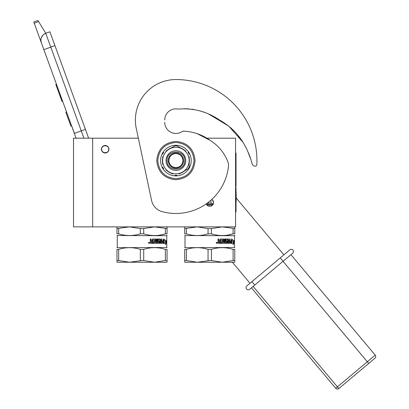 <?xml version="1.0" encoding="UTF-8"?>
<svg xmlns="http://www.w3.org/2000/svg" width="409" height="409" viewBox="0 0 409 409"><rect width="100%" height="100%" fill="white"/><g stroke="black" fill="none" stroke-linecap="round" stroke-linejoin="round"><path stroke-width="0.61" d="M92.664 138.181L73.513 138.181L73.513 226.872L92.664 226.872L92.664 138.181L138.339 138.181L136.274 128.482L151.581 200.487A14.734 14.734 0 0 0 162.163 211.652A52.894 52.894 0 0 0 228.539 165.803A7.367 7.367 0 0 0 228.079 162.419C224.674 153.283 218.897 146.074 210.747 140.778C202.521 134.817 193.452 131.606 183.539 131.136A2.945 2.945 0 0 0 182.066 131.621A11.196 11.196 0 0 1 164.709 122.271L164.725 122.889A11.196 11.196 0 0 0 182.67 131.197L183.539 131.136M92.664 226.872L235.579 226.872L235.579 138.181L206.07 138.181M211.821 199.403A3.758 3.758 0 0 1 209.791 206.32A3.758 3.758 0 0 1 206.274 203.881L207.164 205.252M105.19 145.476A3.758 3.758 0 0 0 101.432 149.229A3.758 3.758 0 0 0 105.19 152.986A3.758 3.758 0 0 0 108.942 149.229A3.758 3.758 0 0 0 105.19 145.476M209.336 206.294L210.226 206.3M213.253 204.025L213.549 202.562M213.544 202.394L212.424 199.883M83.922 138.181L81.268 130.89L74.346 133.411L76.079 138.181L41.34 42.73A7.367 7.367 0 0 1 45.742 33.287L49.893 31.774L88.625 138.181M34.223 23.18L33.778 21.963L37.935 20.45L38.62 21.58L34.223 23.18L41.34 42.73L40.91 40.685M71.892 126.463L74.412 133.385M40.905 39.826L41.319 37.74M41.365 37.613L42.884 35.174M42.93 35.123L44.52 33.865M38.62 21.58L45.742 33.287L49.893 31.774M56.457 84.264L55.834 84.489L55.992 84.929L57.475 88.998L58.093 88.768M61.14 97.138L60.517 97.362L57.475 88.998M62.664 101.325L62.04 101.55L60.517 97.362M56.616 84.704L55.992 84.929M66.534 111.954L65.839 112.204L70.88 126.049L71.57 125.798M108.722 149.229C108.942 144.668 101.432 144.668 101.652 149.229C101.432 153.794 108.942 153.794 108.722 149.229M140.323 233.846L143.717 233.846L143.717 228.575L140.323 228.575L140.323 233.846C133.109 236.09 125.89 236.09 118.671 233.846L116.974 233.846C116.974 236.09 116.974 236.09 116.974 233.846C116.974 236.09 116.974 236.09 116.974 233.846L116.974 226.872M167.066 226.872L167.066 228.575L154.546 226.872L143.717 228.575M142.02 260.533L129.5 262.235L118.671 260.533L118.671 249.372C125.89 247.102 133.104 247.102 140.323 249.372L143.717 249.372L143.717 260.533L142.02 260.533M140.323 249.372L140.323 260.533M163.958 241.857L164.224 241.857L163.799 243.375L163.799 240.564L164.899 239.173L164.571 240.502L166.12 240.502L165.896 241.857L163.958 241.857L163.799 242.445M165.829 240.502L165.609 241.857M164.495 239.71L164.3 240.502L164.571 240.502M165.88 242.021L165.553 244.004M164.178 242.021L163.799 242.767M166.166 243.329L166.166 240.502L165.921 242.021L164.265 242.021L163.891 243.375L165.676 243.375L165.4 244.746L166.166 243.329L165.88 243.329M163.109 238.984L163.539 238.984L163.539 243.028L163.283 238.984L163.109 240.901L162.046 240.901L162.046 241.724L163.109 241.724L163.038 242.552L161.841 242.552L161.841 238.984L161.335 238.984L161.335 240.901L160.63 240.901L160.4 238.984L157.93 238.984L157.664 241.382L157.93 241.724L159.055 241.724L159.055 242.552L157.332 242.552L157.332 238.984L156.667 238.984L156.667 242.552L155.987 242.552L155.987 239.331L155.696 238.984L152.588 238.984L152.255 239.331L152.255 240.901L151.09 240.553L151.09 238.984L150.241 238.984L150.241 240.768L150.773 241.284L150.241 241.801L150.241 243.028L150.599 243.375L152.879 243.375L152.879 239.945L152.746 243.375M150.982 238.984L150.982 240.553L151.437 240.901M155.532 238.984L155.987 242.552M157.148 238.984L157.332 242.552M161.606 238.984L161.841 242.552M163.539 243.028L163.36 243.375L160.4 243.375L160.077 239.812L158.232 239.812L158.232 240.901M163.283 243.028L163.109 243.375M159.316 240.901L159.556 241.249L159.52 240.901L158.426 240.901L158.232 239.812M159.556 241.249L159.316 243.375M159.766 241.249L159.556 243.028M159.766 243.028L159.52 243.375L153.487 243.375L153.487 242.552L155.205 242.419L155.205 241.724L153.866 241.724L153.866 240.901L155.205 240.901L155.205 239.945L152.746 239.945M160.41 241.724L161.335 241.724L161.248 242.552L160.497 242.552L160.41 241.724L160.717 242.552M151.09 241.724L152.255 241.724L152.255 242.552L151.115 242.552L150.982 241.724L151.223 242.552M160.18 238.984L160.41 240.901M148.912 242.757L148.912 242.44L149.157 242.777L149.443 242.44L149.443 243.217L148.983 243.217M149.357 242.44L149.075 242.777M149.009 242.844L148.912 243.156M148.927 242.844L148.83 243.156M149.009 242.44L148.83 242.757M149.019 242.271L149.397 242.44M149.443 242.486L149.443 243.161M149.392 243.217L149.019 243.375M149.658 242.823L149.06 243.375L148.452 242.823L149.06 242.271L149.566 242.823M116.974 247.67L166.775 247.501L166.775 235.717L116.974 235.543M167.066 261.627L167.066 249.372C167.066 247.102 167.066 247.102 167.066 249.372C167.066 247.102 167.066 247.102 167.066 249.372L165.369 249.372L165.369 260.533L154.546 262.235L143.717 260.533M167.066 262.235L116.974 262.235L116.974 260.533L118.671 260.533M165.369 249.372C158.155 247.102 150.936 247.102 143.717 249.372M167.066 260.533L165.369 260.533M118.671 249.372L116.974 249.372C116.974 247.102 116.974 247.102 116.974 249.372C116.974 247.102 116.974 247.102 116.974 249.372L116.974 261.627M140.323 228.575L129.5 226.872L116.974 228.575L116.974 233.846M129.5 226.872L133.288 227.097M118.671 228.575L118.671 233.846M167.066 228.575L167.066 233.846C167.066 236.09 167.066 236.09 167.066 233.846L165.369 233.846C158.15 236.09 150.936 236.09 143.717 233.846M167.066 235.103L166.775 235.717M165.369 228.575L165.369 233.846L159.807 235.124M154.546 226.872L158.334 227.097M213.355 203.754L210.978 203.14L208.518 203.14L208.518 202.22M206.591 203.656L208.518 203.14M213.109 204.331L206.479 204.331M210.978 203.14L210.978 200.165M208.053 233.846L211.443 233.846L211.443 228.575L208.053 228.575L208.053 233.846C200.834 236.09 193.615 236.09 186.397 233.846L184.704 233.846C184.704 236.09 184.704 236.09 184.704 233.846C184.704 236.09 184.704 236.09 184.704 233.846L184.704 226.872M234.797 226.872L234.797 228.575L222.271 226.872L211.443 228.575M209.751 260.533L197.225 262.235L186.397 260.533L186.397 249.372C193.615 247.102 200.834 247.102 208.053 249.372L211.443 249.372L211.443 260.533L209.751 260.533M208.053 249.372L208.053 260.533M231.688 241.857L231.949 241.857L231.53 243.375L231.53 240.564L232.624 239.173L232.297 240.502L233.846 240.502L233.621 241.857L231.688 241.857L231.53 242.445M233.559 240.502L233.34 241.857M232.225 239.71L232.031 240.502L232.297 240.502M233.611 242.021L233.278 244.004M231.908 242.021L231.53 242.767M233.897 243.329L233.897 240.502L233.651 242.021L231.995 242.021L231.622 243.375L233.401 243.375L233.125 244.746L233.897 243.329L233.611 243.329M230.834 238.984L231.269 238.984L231.269 243.028L231.013 238.984L230.834 240.901L229.776 240.901L229.776 241.724L230.834 241.724L230.763 242.552L229.572 242.552L229.572 238.984L229.06 238.984L229.06 240.901L228.36 240.901L228.13 238.984L225.656 238.984L225.39 241.382L225.656 241.724L226.78 241.724L226.78 242.552L225.062 242.552L225.062 238.984L224.398 238.984L224.398 242.552L223.713 242.552L223.713 239.331L223.421 238.984L220.318 238.984L219.981 239.331L219.981 240.901L218.82 240.553L218.82 238.984L217.966 238.984L217.966 240.768L218.503 241.284L217.966 241.801L217.966 243.028L218.329 243.375L220.604 243.375L220.604 239.945L220.477 243.375M218.713 238.984L218.713 240.553L219.168 240.901M223.258 238.984L223.713 242.552M224.878 238.984L225.062 242.552M229.337 238.984L229.572 242.552M231.269 243.028L231.09 243.375L228.13 243.375L227.803 239.812L225.962 239.812L225.962 240.901M231.013 243.028L230.834 243.375M227.041 240.901L227.281 241.249L227.251 240.901L226.157 240.901L225.962 239.812M227.281 241.249L227.041 243.375M227.496 241.249L227.281 243.028M227.496 243.028L227.251 243.375L221.213 243.375L221.213 242.552L222.936 242.419L222.936 241.724L221.596 241.724L221.596 240.901L222.936 240.901L222.936 239.945L220.477 239.945M228.135 241.724L229.06 241.724L228.979 242.552L228.222 242.552L228.135 241.724L228.447 242.552M218.82 241.724L219.981 241.724L219.981 242.552L218.846 242.552L218.713 241.724L218.953 242.552M227.91 238.984L228.135 240.901M216.642 242.757L216.642 242.44L216.888 242.777L217.174 242.44L217.174 243.217L216.709 243.217M217.082 242.44L216.801 242.777M216.739 242.844L216.642 243.156M216.658 242.844L216.56 243.156M216.734 242.44L216.56 242.757M216.744 242.271L217.128 242.44M217.174 242.486L217.174 243.161M217.123 243.217L216.744 243.375M217.383 242.823L216.79 243.375L216.177 242.823L216.79 242.271L217.291 242.823M184.704 247.67L234.5 247.501L234.5 235.717L184.704 235.543M234.797 261.627L234.797 249.372C234.797 247.102 234.797 247.102 234.797 249.372C234.797 247.102 234.797 247.102 234.797 249.372L233.099 249.372L233.099 260.533L222.271 262.235L211.443 260.533M234.797 262.235L184.704 262.235L184.704 260.533L186.397 260.533M233.099 249.372C225.88 247.102 218.662 247.102 211.443 249.372M234.797 260.533L233.099 260.533M186.397 249.372L184.704 249.372C184.704 247.102 184.704 247.102 184.704 249.372C184.704 247.102 184.704 247.102 184.704 249.372L184.704 261.627M208.053 228.575L197.225 226.872L184.704 228.575L184.704 233.846M197.225 226.872L201.013 227.097M186.397 228.575L186.397 233.846M234.797 228.575L234.797 233.846C234.797 236.09 234.797 236.09 234.797 233.846L233.099 233.846C225.88 236.09 218.662 236.09 211.443 233.846M234.797 235.103L234.5 235.717M233.099 228.575L233.099 233.846L227.537 235.124M222.271 226.872L226.059 227.097M209.751 206.248L210.533 206.248L209.751 206.248M247.813 151.57L250.794 159.188M250.098 157.531L247.818 151.581M242.297 141.202L236.969 134.086M236.034 133.022L232.997 129.868M216.085 118.181L214.51 117.301M193.948 109.459L191.734 109.131M232.358 262.235L250.001 283.258M251.238 160.573L252.164 163.937A2.945 2.945 0 0 0 254.802 166.09L255.257 166.126A1.472 1.472 0 0 0 256.832 164.73A81.033 81.033 0 0 0 175.906 79.545A40.517 40.517 0 0 0 136.274 128.482M183.661 108.728L188.912 108.85M191.847 109.142L193.82 109.438M208.994 114.372L211.356 115.583M215.748 117.991L220.886 120.793M230.763 127.807L236.013 132.997M236.872 133.973L242.271 141.161M178.375 109.137A11.196 11.196 0 0 0 164.709 120.057A11.196 11.196 0 0 1 177.925 109.045A2.945 2.945 0 0 0 178.861 109.065C193.564 107.91 207.189 111.606 219.735 120.159C232.675 127.444 242.072 138.002 247.92 151.831A59.218 59.218 0 0 1 251.121 160.144M283.861 254.848L238.432 200.707A44.198 44.198 0 0 1 236.182 197.787M182.905 160.573A6.999 6.999 0 0 0 175.906 153.579A6.999 6.999 0 0 0 168.907 160.573A6.999 6.999 0 0 0 175.906 167.572A6.999 6.999 0 0 0 182.905 160.573M175.906 168.309C171.207 167.854 168.631 165.272 168.171 160.573C168.631 155.875 171.207 153.298 175.906 152.838C180.604 153.298 183.181 155.875 183.641 160.573C183.181 165.272 180.604 167.854 175.906 168.309M243.012 142.337L228.795 126.156L210.379 115.067M204.658 112.46L200.338 110.962M196.698 133.4L209.336 139.98M175.906 79.545A40.517 40.517 0 0 0 135.389 120.057M254.802 166.09L255.257 166.126M175.906 147.317A13.262 13.262 0 0 0 169.275 172.061A13.262 13.262 0 0 0 189.168 160.573L189.168 160.573A13.262 13.262 0 0 0 175.906 147.317M172.639 147.153L174.837 145.88A14.734 14.734 0 0 1 176.974 145.88L179.162 147.143M185.896 151.033L175.906 145.267A15.307 15.307 0 0 1 189.162 168.227A15.307 15.307 0 0 1 160.599 160.573A15.307 15.307 0 0 1 175.906 145.267L165.906 151.039M189.168 158.119A13.487 13.487 0 0 1 189.168 163.027M166.049 160.573A9.857 9.857 0 0 1 175.906 150.716A9.857 9.857 0 0 1 185.763 160.573A9.857 9.857 0 0 1 175.906 170.43A9.857 9.857 0 0 1 166.049 160.573M189.168 164.454L189.168 168.232L185.911 170.113M179.178 173.999L188.099 168.845A14.734 14.734 0 0 0 189.168 167L189.168 156.678M184.663 170.834A13.487 13.487 0 0 1 180.415 173.288M165.916 170.118L172.649 174.004M171.402 173.288A13.487 13.487 0 0 1 167.153 170.834M162.649 156.693L162.649 164.469M162.644 163.027A13.487 13.487 0 0 1 162.644 158.125M167.153 150.318A13.487 13.487 0 0 1 171.402 147.864M180.41 147.864A13.487 13.487 0 0 1 184.663 150.318M189.168 152.92L189.168 154.152A14.734 14.734 0 0 0 188.099 152.301L189.168 152.92M176.974 175.272L175.906 175.885L174.837 175.272A14.734 14.734 0 0 0 176.974 175.272M163.718 168.845L162.649 168.232L162.649 167A14.734 14.734 0 0 0 163.718 168.845M162.649 154.152L162.649 152.92L163.718 152.301A14.734 14.734 0 0 0 162.649 154.152M167.066 160.573C166.519 149.173 185.292 149.173 184.745 160.573C185.292 171.979 166.519 171.979 167.066 160.573M254.761 285.037L292.686 253.217L249.684 289.296L254.761 285.037L251.924 281.648L246.842 285.911A2.209 2.209 -58 0 0 246.571 289.025A2.209 2.209 158 0 0 249.684 289.296A2.209 2.209 4.4 0 1 246.571 289.025A2.209 2.209 4.4 0 0 249.684 289.296A2.209 2.209 158 0 1 246.571 289.025A2.209 2.209 -58 0 1 246.842 285.911M292.956 250.103A2.209 2.209 0 0 1 292.686 253.217A2.209 2.209 -84.6 0 0 292.956 250.103A2.209 2.209 -84.6 0 1 292.686 253.217A2.209 2.209 0 0 0 292.956 250.103A2.209 2.209 -175.3 0 0 289.843 249.827L251.924 281.648M290.937 254.684L375.222 355.13L335.717 388.279A2.209 2.209 0 0 0 338.831 388.55L368.739 363.453L338.831 388.55A2.209 2.209 0 0 1 335.717 388.279L251.433 287.829M368.739 363.453L374.946 358.243L368.739 363.453L283.033 261.315M375.222 355.13A2.209 2.209 0 0 1 374.946 358.243M235.579 211.995L236.019 211.995L236.019 187.685L235.722 187.685L235.722 186.213L236.019 186.213L236.019 153.063L235.579 153.063M236.182 194.94L236.182 201.642M236.019 190.896L236.182 194.802M85.42 129.382L81.268 130.89L45.742 33.287M43.86 49.653L54.934 45.619M212.593 205.067L206.995 205.067M194.035 160.573C192.961 171.586 186.918 177.629 175.906 178.702C164.899 177.629 158.856 171.586 157.782 160.573C158.856 149.566 164.899 143.523 175.906 142.45C186.918 143.523 192.961 149.566 194.035 160.573M280.252 257.88L283.089 261.264M338.831 388.55L253.125 286.407M235.579 207.573L236.019 207.573M235.579 157.48L236.019 157.48M166.775 247.501L167.066 247.67M117.271 247.501L117.271 235.717M234.5 247.501L234.797 247.67M184.996 247.501L184.996 235.717M156.754 160.573C157.848 172.071 164.132 178.452 175.604 179.725C187.399 178.733 193.881 172.347 195.062 160.573C193.968 149.081 187.685 142.7 176.207 141.427C164.418 142.419 157.93 148.799 156.754 160.573"/></g></svg>
